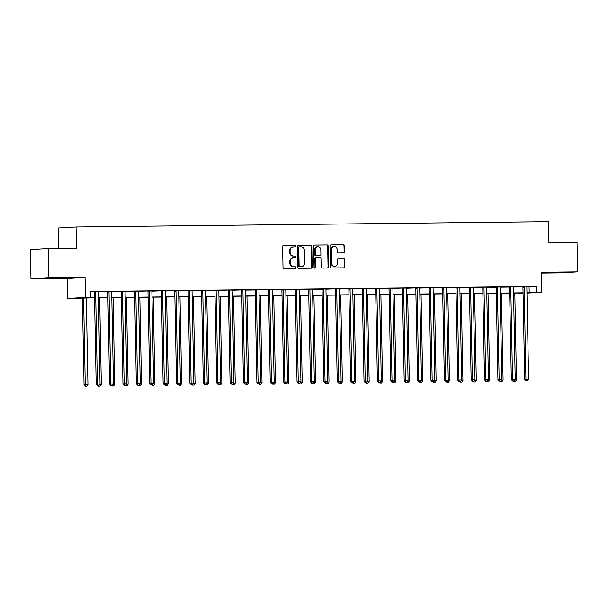 <?xml version="1.0" encoding="UTF-8"?>
<svg xmlns="http://www.w3.org/2000/svg" width="608" height="608" viewBox="0 0 608 608"><rect width="100%" height="100%" fill="white"/><g stroke="black" fill="none" stroke-linecap="round" stroke-linejoin="round"><path stroke-width="0.91" d="M295.564 246.111A0.806 0.737 86.7 0 0 294.812 245.313L283.64 245.434A1.155 1.049 86.7 0 0 282.606 246.605L283.009 267.376A1.155 1.049 86.7 0 0 284.08 268.523L295.252 268.394A0.806 0.737 86.7 0 0 295.974 267.581A0.806 0.737 86.7 0 0 295.222 266.775L293.778 266.798A3.694 3.367 86.7 0 1 290.343 263.142L290.305 261.41A3.694 3.367 86.7 0 1 293.603 257.678L295.047 257.663A0.806 0.737 86.7 0 0 295.769 256.842A0.806 0.737 86.7 0 0 295.017 256.044L293.565 256.059A3.694 3.367 86.7 0 1 290.13 252.404L290.1 250.678A3.694 3.367 86.7 0 1 293.39 246.947L294.842 246.924A0.806 0.737 86.7 0 0 295.564 246.111M294.523 246.932A0.806 0.737 86.7 0 0 294.325 245.336L283.427 245.465M294.941 268.394A0.806 0.737 86.7 0 0 294.736 266.806L293.778 266.798M294.736 257.663A0.806 0.737 86.7 0 0 294.53 256.074L293.565 256.059M558.212 272.331L545.254 272.726L558.212 272.331M57.92 278.016L44.962 278.411L57.92 278.016M343.573 252.898A1.155 1.049 86.7 0 0 344.599 251.727L344.493 245.898A1.155 1.049 86.7 0 0 343.414 244.758L331.01 244.902A1.155 1.049 86.7 0 0 329.977 246.065L330.38 266.844A1.155 1.049 86.7 0 0 331.451 267.984L343.862 267.839A1.155 1.049 86.7 0 0 344.888 266.676L344.751 259.639A1.155 1.049 86.7 0 0 343.68 258.491L338.367 258.552A1.155 1.049 86.7 0 0 337.341 259.722L337.41 263.211A3.086 2.812 86.7 0 1 334.772 266.327A3.086 2.812 86.7 0 1 331.786 263.272L331.52 249.599A3.086 2.812 86.7 0 1 334.157 246.483A3.086 2.812 86.7 0 1 337.144 249.531L337.189 251.811A1.155 1.049 86.7 0 0 338.261 252.958L343.573 252.898M526.878 286.9L536.355 286.452L536.469 292.334L541.827 292.273L526.946 293.124M48.351 248.482L48.914 277.879L30.962 278.905L30.4 249.516L48.351 248.482L76.471 248.163L76.061 226.997L548.507 221.631L548.918 242.797L577.038 242.478L577.6 271.875L541.447 272.285L541.827 292.273M30.962 278.905L67.123 278.494L85.067 277.468L48.914 277.879M85.067 277.468L85.454 297.456L90.812 297.396L83.532 297.814L94.529 297.692M536.355 286.452L90.698 291.513L90.812 297.396M311.79 246.27A1.155 1.049 86.7 0 0 310.711 245.13L298.308 245.275A1.155 1.049 86.7 0 0 297.274 246.438L297.677 267.216A1.155 1.049 86.7 0 0 298.748 268.356L311.159 268.212A1.155 1.049 86.7 0 0 312.185 267.049L311.79 246.27L311.304 246.301A1.155 1.049 86.7 0 0 310.232 245.161L298.102 245.298M314.655 245.085L327.066 244.948A1.155 1.049 86.7 0 1 328.138 246.088L328.54 266.859A1.155 1.049 86.7 0 1 327.507 268.029L322.194 268.09A1.155 1.049 86.7 0 1 321.123 266.942L320.963 258.522A1.155 1.049 86.7 0 0 319.892 257.382L316.365 257.42A1.155 1.049 86.7 0 0 315.339 258.582L315.506 267.353A0.806 0.737 86.7 0 1 314.815 268.174A0.806 0.737 86.7 0 1 314.032 267.376L313.629 246.255A1.155 1.049 86.7 0 1 314.655 245.085L314.572 245.092M541.462 273.106L559.649 272.901L577.6 271.875M90.706 291.848L94.255 291.582M98.359 291.764L107.646 291.43M111.75 291.612L121.129 291.506M125.142 291.46L134.429 291.126M138.533 291.308L147.82 290.974M151.924 291.156L161.211 290.822M165.315 291.004L174.602 290.67M178.706 290.852L188.085 290.746M192.098 290.7L201.385 290.366M205.489 290.548L214.776 290.214M218.88 290.396L228.167 290.062M232.271 290.244L241.558 289.91M245.662 290.092L255.041 289.986M259.054 289.94L268.341 289.606M272.445 289.788L281.732 289.454M285.836 289.636L295.123 289.302M299.227 289.484L308.514 289.15M312.618 289.332L321.997 289.226M326.01 289.18L335.297 288.846M339.401 289.028L348.688 288.694M352.792 288.876L362.079 288.542M366.183 288.724L375.47 288.39M379.574 288.572L388.953 288.466M392.966 288.42L402.26 288.086M406.357 288.268L415.652 287.934M419.748 288.116L429.043 287.782M433.139 287.964L442.518 287.858M446.53 287.812L455.909 287.706M459.922 287.66L469.3 287.554M473.313 287.508L482.691 287.402M486.704 287.356L496.082 287.25M500.095 287.204L509.474 287.098M513.486 287.052L522.865 286.946M98.412 291.589L94.278 291.635M111.804 291.437L107.669 291.483M125.195 291.285L121.06 291.331M138.586 291.133L134.452 291.179M151.977 290.981L147.843 291.027M165.368 290.829L161.234 290.875M178.76 290.677L174.625 290.723M192.151 290.525L188.016 290.571M205.542 290.373L201.408 290.419M218.933 290.221L214.799 290.267M232.324 290.069L228.19 290.115M245.716 289.917L241.581 289.963M259.107 289.765L254.972 289.811M272.498 289.613L268.364 289.659M285.889 289.461L281.755 289.507M299.28 289.309L295.146 289.355M312.672 289.157L308.537 289.203M326.063 289.005L321.928 289.051M339.454 288.853L335.32 288.899M352.845 288.701L348.711 288.747M366.236 288.549L362.102 288.595M379.635 288.397L375.493 288.443M393.026 288.245L388.884 288.291M406.418 288.093L402.276 288.139M419.809 287.941L415.667 287.987M433.2 287.789L429.058 287.835M446.591 287.637L442.449 287.683M459.982 287.485L455.84 287.531M473.374 287.333L469.232 287.379M486.765 287.181L482.623 287.227M500.156 287.029L496.014 287.075M513.547 286.877L509.405 286.923M526.938 286.725L522.796 286.771M76.061 226.997L58.117 228.03L58.505 248.368M523.055 293.314L518.525 293.36L523.055 293.102M94.529 297.844L67.503 298.49L85.454 297.456M67.123 278.494L67.503 298.49M526.938 292.775L536.469 292.334M98.42 297.646L107.92 297.532M111.811 297.494L121.311 297.38M125.202 297.342L134.702 297.228M138.594 297.19L148.094 297.076M151.985 297.038L161.485 296.924M165.376 296.886L174.876 296.772M178.767 296.734L188.267 296.62M192.158 296.582L201.658 296.468M205.55 296.43L215.05 296.316M218.941 296.278L228.441 296.164M232.332 296.126L241.832 296.012M245.723 295.974L255.223 295.86M259.114 295.822L268.614 295.708M272.506 295.663L282.006 295.556M285.897 295.511L295.397 295.404M299.288 295.359L308.788 295.252M312.679 295.207L322.179 295.1M326.07 295.055L335.57 294.948M339.462 294.903L348.962 294.796M352.853 294.751L362.353 294.644M366.244 294.599L375.744 294.492M379.635 294.447L389.135 294.34M393.026 294.295L402.526 294.188M406.418 294.143L415.918 294.036M419.809 293.991L429.309 293.884M433.2 293.839L442.7 293.732M446.591 293.687L456.091 293.58M459.982 293.535L469.482 293.428M473.374 293.383L482.874 293.276M486.765 293.231L496.265 293.124M500.156 293.079L509.656 292.972M513.547 292.927L523.047 292.82M523.047 292.98L513.555 293.086M509.656 293.132L500.164 293.238M496.265 293.284L486.772 293.39M482.874 293.436L473.381 293.542M469.482 293.588L459.99 293.694M456.091 293.74L446.599 293.846M442.7 293.892L433.208 293.998M429.309 294.044L419.816 294.15M415.918 294.196L406.425 294.302M402.526 294.348L393.034 294.454M389.135 294.5L379.643 294.606M375.744 294.652L366.244 294.758M362.353 294.804L352.853 294.91M348.962 294.956L339.462 295.062M335.57 295.108L326.07 295.214M322.179 295.26L312.679 295.366M308.788 295.412L299.288 295.518M295.397 295.564L285.897 295.67M282.006 295.716L272.506 295.822M268.614 295.868L259.114 295.974M255.223 296.02L245.723 296.126M241.832 296.172L232.332 296.278M228.441 296.324L218.941 296.43M215.05 296.476L205.55 296.582M201.658 296.628L192.158 296.734M188.267 296.78L178.767 296.886M174.876 296.932L165.376 297.038M161.485 297.084L151.985 297.19M148.094 297.236L138.594 297.342M134.702 297.388L125.202 297.494M121.311 297.54L111.811 297.646M107.92 297.692L98.42 297.798M529.082 286.87L529.196 292.752M292.912 246.97A3.694 3.367 86.7 0 0 289.613 250.701L290.1 250.678M293.086 256.09A3.694 3.367 86.7 0 1 289.651 252.434L289.613 250.701M293.117 257.708A3.694 3.367 86.7 0 0 289.818 261.44L290.305 261.41M293.292 266.821A3.694 3.367 86.7 0 1 289.856 263.165L289.818 261.44M310.878 268.219A1.155 1.049 86.7 0 0 311.699 267.072L311.304 246.301M299.493 246.871A0.806 0.737 86.7 0 0 298.771 247.692L299.121 265.924A0.806 0.737 86.7 0 0 299.873 266.722L301.401 266.707A3.694 3.367 86.7 0 0 304.692 262.975L304.456 250.511A3.694 3.367 86.7 0 0 301.021 246.856L298.976 246.901A0.806 0.737 86.7 0 0 298.285 247.714L298.771 247.692M299.432 246.878L299.007 246.901A0.806 0.737 86.7 0 0 298.976 246.901M301.196 266.722A3.694 3.367 86.7 0 1 300.914 266.737L299.387 266.752A0.806 0.737 86.7 0 1 298.634 265.954L298.285 247.714M314.45 245.108L327.066 244.948M327.226 268.029A1.155 1.049 86.7 0 0 328.054 266.889L327.651 246.111A1.155 1.049 86.7 0 0 326.58 244.971M316.282 257.42L315.879 257.442A1.155 1.049 86.7 0 0 314.853 258.613L315.02 267.383L315.506 267.353M314.572 268.143A0.806 0.737 86.7 0 0 315.02 267.383M320.796 249.774A3.086 2.812 86.7 0 0 317.802 246.726A3.086 2.812 86.7 0 0 315.172 249.842L315.263 254.661A1.155 1.049 86.7 0 0 316.335 255.801L319.861 255.763A1.155 1.049 86.7 0 0 320.887 254.6L320.796 249.774M317.802 246.726L317.323 246.757A3.086 2.812 86.7 0 0 314.686 249.873L315.172 249.842M319.458 255.786A1.155 1.049 86.7 0 1 319.375 255.793L315.848 255.831A1.155 1.049 86.7 0 1 314.777 254.691L314.686 249.873M334.157 246.483L333.67 246.514A3.086 2.812 86.7 0 0 331.033 249.63L331.52 249.599M334.772 266.327L334.286 266.357A3.086 2.812 86.7 0 1 331.299 263.302L331.033 249.63M343.581 267.847A1.155 1.049 86.7 0 0 344.402 266.707L344.272 259.662A1.155 1.049 86.7 0 0 343.193 258.522L338.162 258.575M343.292 252.898A1.155 1.049 86.7 0 0 344.12 251.758L344.006 245.928A1.155 1.049 86.7 0 0 342.935 244.788L330.805 244.925M82.392 297.981L84.064 384.872L87.955 384.773L86.283 297.935M83.608 297.966L85.272 384.803L85.743 386.338L85.257 386.369L86.815 386.331L85.743 386.338M87.955 384.773L86.815 386.331M85.257 386.369L84.064 384.872M95.638 292.152L94.422 292.228L96.186 384.172L97.402 384.104L95.638 292.152A1.178 1.072 86.7 0 0 95.547 291.718L95.494 291.566M97.873 385.647L98.944 385.632L97.873 385.647L97.402 384.104L100.077 384.074L98.314 292.121A1.178 1.072 86.7 0 1 98.382 291.68L98.435 291.536M94.422 292.228A1.178 1.072 86.7 0 0 94.339 291.787L95.547 291.718M96.186 384.172L97.386 385.67M99.134 386.186L100.206 386.179L99.134 386.186L98.96 385.609L100.077 384.074M99.666 384.636L101.346 384.621L99.674 297.783M101.346 384.621L100.206 386.179M98.648 386.217L98.207 385.662M113.058 384.484L114.737 384.469L113.065 297.631M112.526 386.034L113.597 386.027L112.526 386.034L112.351 385.457M114.737 384.469L113.597 386.027M112.039 386.065L111.598 385.51M126.449 384.332L128.128 384.317L126.456 297.479M125.917 385.882L126.988 385.875L125.917 385.882L125.742 385.305L124.169 385.366L125.727 385.328L126.859 383.77L124.184 383.8L122.421 291.848A1.178 1.072 86.7 0 0 122.33 291.414L122.276 291.262M128.128 384.317L126.988 385.875M125.43 385.913L124.99 385.358M109.03 292L107.814 292.068L109.577 384.02L110.793 383.952L109.03 292A1.178 1.072 86.7 0 0 108.938 291.566L108.885 291.414M111.264 385.495L112.336 385.48L111.264 385.495L110.793 383.952L113.468 383.922L111.705 291.969A1.178 1.072 86.7 0 1 111.773 291.528L111.826 291.384M107.814 292.068A1.178 1.072 86.7 0 0 107.73 291.635L108.938 291.566M109.577 384.02L110.778 385.518M112.336 385.48L113.468 383.922M125.218 291.232L125.164 291.376A1.178 1.072 86.7 0 0 125.096 291.817L126.859 383.77M124.655 385.343L124.184 383.8L122.968 383.868L121.205 291.916A1.178 1.072 86.7 0 0 121.121 291.483L121.038 291.278M122.968 383.868L124.169 385.366M135.812 291.696L134.596 291.764L136.359 383.716L137.575 383.648L135.812 291.696A1.178 1.072 86.7 0 0 135.721 291.262L135.668 291.11M138.046 385.191L139.118 385.176L138.046 385.191L137.575 383.648L140.25 383.618L138.487 291.665A1.178 1.072 86.7 0 1 138.556 291.224L138.609 291.08M134.596 291.764A1.178 1.072 86.7 0 0 134.512 291.331L135.721 291.262M136.359 383.716L137.56 385.214M139.308 385.73L140.38 385.723L139.308 385.73L139.133 385.153L140.25 383.618M139.84 384.18L141.52 384.165L139.848 297.327M141.52 384.165L140.38 385.723M138.822 385.761L138.381 385.206M149.203 291.544L147.987 291.612L149.75 383.564L150.966 383.496L149.203 291.544A1.178 1.072 86.7 0 0 149.112 291.11L149.059 290.958M151.438 385.039L152.509 385.024L151.438 385.039L150.966 383.496L153.642 383.466L151.878 291.513A1.178 1.072 86.7 0 1 151.947 291.072L152 290.928M147.987 291.612A1.178 1.072 86.7 0 0 147.904 291.179L149.112 291.11M149.75 383.564L150.951 385.062M152.509 385.024L153.642 383.466M153.231 384.028L154.911 384.013L153.239 297.175M152.699 385.578L153.771 385.571L152.699 385.578L152.524 385.001M154.911 384.013L153.771 385.571M152.213 385.609L151.772 385.054M166.622 383.876L168.302 383.861L166.63 297.023M166.09 385.426L167.162 385.419L166.09 385.426L165.916 384.849L164.342 384.91L165.9 384.872L167.033 383.314L164.358 383.344L162.594 291.392A1.178 1.072 86.7 0 0 162.503 290.958L162.45 290.806M168.302 383.861L167.162 385.419M165.604 385.457L165.163 384.902M180.014 383.724L181.693 383.709L180.021 296.871M179.482 385.274L180.553 385.267L179.482 385.274L179.307 384.697M181.693 383.709L180.553 385.267M178.995 385.305L178.554 384.75M193.405 383.572L195.084 383.557L193.412 296.719M192.873 385.122L193.944 385.115L192.873 385.122L192.698 384.545L191.125 384.606L192.683 384.568L193.815 383.01L191.14 383.04L189.377 291.088A1.178 1.072 86.7 0 0 189.286 290.654L189.232 290.502M195.084 383.557L193.944 385.115M192.386 385.153L191.946 384.598M206.796 383.42L208.476 383.405L206.804 296.567M206.264 384.97L207.336 384.963L206.264 384.97L206.089 384.393L204.516 384.454L206.074 384.416L207.206 382.858L204.531 382.888L202.768 290.936A1.178 1.072 86.7 0 0 202.677 290.502L202.624 290.35M208.476 383.405L207.336 384.963M205.778 385.001L205.337 384.446M165.391 290.776L165.338 290.92A1.178 1.072 86.7 0 0 165.27 291.361L167.033 383.314M164.829 384.887L164.358 383.344L163.142 383.412L161.378 291.46A1.178 1.072 86.7 0 0 161.295 291.027L162.503 290.958M163.142 383.412L164.342 384.91M175.986 291.24L174.77 291.308L176.533 383.26L177.749 383.192L175.986 291.24A1.178 1.072 86.7 0 0 175.894 290.806L175.841 290.654M178.22 384.735L179.292 384.72L178.22 384.735L177.749 383.192L180.424 383.162L178.661 291.209A1.178 1.072 86.7 0 1 178.729 290.768L178.782 290.624M174.77 291.308A1.178 1.072 86.7 0 0 174.686 290.875L175.894 290.806M176.533 383.26L177.734 384.758M179.292 384.72L180.424 383.162M192.174 290.472L192.12 290.616A1.178 1.072 86.7 0 0 192.052 291.057L193.815 383.01M191.611 384.583L191.14 383.04L189.924 383.108L188.161 291.156A1.178 1.072 86.7 0 0 188.077 290.723L187.994 290.518M189.924 383.108L191.125 384.606M205.565 290.32L205.512 290.464A1.178 1.072 86.7 0 0 205.443 290.905L207.206 382.858M205.002 384.431L204.531 382.888L203.315 382.956L201.552 291.004A1.178 1.072 86.7 0 0 201.468 290.571L202.677 290.502M203.315 382.956L204.516 384.454M216.159 290.784L214.943 290.852L216.706 382.804L217.922 382.736L216.159 290.784A1.178 1.072 86.7 0 0 216.068 290.35L216.015 290.198M218.394 384.279L219.465 384.264L218.394 384.279L217.922 382.736L220.598 382.706L218.834 290.753A1.178 1.072 86.7 0 1 218.903 290.312L218.956 290.168M214.943 290.852A1.178 1.072 86.7 0 0 214.86 290.419L216.068 290.35M216.706 382.804L217.907 384.302M219.465 384.264L220.598 382.706M220.187 383.268L221.867 383.253L220.195 296.415M219.655 384.818L220.727 384.811L219.655 384.818L219.48 384.241M221.867 383.253L220.727 384.811M219.169 384.849L218.728 384.294M229.55 290.632L228.334 290.7L230.098 382.652L231.314 382.584L229.55 290.632A1.178 1.072 86.7 0 0 229.459 290.198L229.406 290.046M231.785 384.127L232.856 384.112L231.785 384.127L231.314 382.584L233.989 382.554L232.226 290.601A1.178 1.072 86.7 0 1 232.294 290.16L232.347 290.016M228.334 290.7A1.178 1.072 86.7 0 0 228.251 290.267L229.459 290.198M230.098 382.652L231.298 384.15M233.046 384.666L234.118 384.659L233.046 384.666L232.872 384.089L233.989 382.554M233.578 383.116L235.258 383.101L233.586 296.263M235.258 383.101L234.118 384.659M232.56 384.697L232.119 384.142M242.942 290.48L241.726 290.548L243.489 382.5L244.705 382.432L242.942 290.48A1.178 1.072 86.7 0 0 242.85 290.046L242.797 289.894M245.176 383.975L246.248 383.96L245.176 383.975L244.705 382.432L247.38 382.402L245.617 290.449A1.178 1.072 86.7 0 1 245.685 290.008L245.738 289.864M241.726 290.548A1.178 1.072 86.7 0 0 241.642 290.115L242.85 290.046M243.489 382.5L244.69 383.998M246.248 383.96L247.38 382.402M246.97 382.964L248.649 382.949L246.977 296.111M246.438 384.514L247.509 384.507L246.438 384.514L246.263 383.937M248.649 382.949L247.509 384.507M245.951 384.545L245.51 383.99M256.333 290.328L255.117 290.396L256.88 382.348L258.096 382.28L256.333 290.328A1.178 1.072 86.7 0 0 256.242 289.894L256.188 289.742M258.567 383.823L259.639 383.808L258.567 383.823L258.096 382.28L260.771 382.25L259.008 290.297A1.178 1.072 86.7 0 1 259.076 289.856L259.13 289.712M255.117 290.396A1.178 1.072 86.7 0 0 255.033 289.963L254.95 289.758M256.88 382.348L258.081 383.846M259.829 384.362L260.9 384.355L259.829 384.362L259.654 383.785L260.771 382.25M260.361 382.812L262.04 382.797L260.368 295.959M262.04 382.797L260.9 384.355M259.342 384.393L258.902 383.838M269.724 290.176L268.508 290.244L270.271 382.196L271.487 382.128L269.724 290.176A1.178 1.072 86.7 0 0 269.633 289.742L269.58 289.59M271.958 383.671L273.03 383.656L271.958 383.671L271.487 382.128L274.162 382.098L272.399 290.145A1.178 1.072 86.7 0 1 272.468 289.704L272.521 289.56M268.508 290.244A1.178 1.072 86.7 0 0 268.424 289.811L269.633 289.742M270.271 382.196L271.472 383.694M273.22 384.21L274.292 384.203L273.22 384.21L273.045 383.633L274.162 382.098M273.752 382.66L275.432 382.645L273.76 295.807M275.432 382.645L274.292 384.203M272.734 384.241L272.293 383.686M283.115 290.024L281.899 290.092L283.662 382.044L284.878 381.976L283.115 290.024A1.178 1.072 86.7 0 0 283.024 289.59L282.971 289.438M285.35 383.519L286.421 383.504L285.35 383.519L284.878 381.976L287.554 381.946L285.79 289.993A1.178 1.072 86.7 0 1 285.859 289.552L285.912 289.408M281.899 290.092A1.178 1.072 86.7 0 0 281.816 289.659L283.024 289.59M283.662 382.044L284.863 383.542M286.421 383.504L287.554 381.946M287.143 382.508L288.823 382.493L287.151 295.655M286.611 384.058L287.683 384.051L286.611 384.058L286.436 383.481M288.823 382.493L287.683 384.051M286.125 384.089L285.684 383.534M296.506 289.872L295.29 289.94L297.054 381.892L298.27 381.824L296.506 289.872A1.178 1.072 86.7 0 0 296.415 289.431L296.362 289.286M298.741 383.367L299.812 383.352L298.741 383.367L298.27 381.824L300.945 381.794L299.182 289.841A1.178 1.072 86.7 0 1 299.25 289.4L299.303 289.256M295.29 289.94A1.178 1.072 86.7 0 0 295.207 289.507L296.415 289.431M297.054 381.892L298.254 383.39M300.002 383.906L301.074 383.899L300.002 383.906L299.828 383.329L300.945 381.794M300.534 382.356L302.214 382.333L300.542 295.503M302.214 382.333L301.074 383.899M299.516 383.937L299.075 383.382M313.926 382.204L315.605 382.181L313.933 295.351M313.394 383.754L314.465 383.747L313.394 383.754L313.219 383.177M315.605 382.181L314.465 383.747M312.907 383.785L312.466 383.23M327.317 382.052L328.996 382.029L327.324 295.199M326.785 383.602L327.856 383.595L326.785 383.602L326.61 383.025L325.037 383.086L326.595 383.048L327.727 381.49L325.052 381.52L323.289 289.568A1.178 1.072 86.7 0 0 323.198 289.127L323.144 288.982M328.996 382.029L327.856 383.595M326.298 383.633L325.858 383.078M340.708 381.9L342.388 381.877L340.716 295.047M340.176 383.45L341.248 383.443L340.176 383.45L340.001 382.873L338.428 382.934L339.986 382.896L341.118 381.338L338.443 381.368L336.68 289.416A1.178 1.072 86.7 0 0 336.589 288.975L336.536 288.83M342.388 381.877L341.248 383.443M339.69 383.481L339.249 382.926M354.099 381.748L355.779 381.725L354.107 294.895M353.567 383.298L354.639 383.291L353.567 383.298L353.392 382.721M355.779 381.725L354.639 383.291M353.081 383.329L352.64 382.774M367.49 381.596L369.17 381.573L367.498 294.743M366.958 383.146L368.03 383.139L366.958 383.146L366.784 382.569L365.21 382.63L366.768 382.592L367.901 381.034L365.226 381.064L363.462 289.112A1.178 1.072 86.7 0 0 363.371 288.671L363.318 288.526M369.17 381.573L368.03 383.139M366.472 383.177L366.031 382.622M380.882 381.444L382.561 381.421L380.889 294.591M380.35 382.994L381.421 382.979L380.35 382.994L380.175 382.417M382.561 381.421L381.421 382.979M379.863 383.025L379.422 382.47M394.273 381.292L395.952 381.269L394.28 294.439M393.741 382.842L394.812 382.827L393.741 382.842L393.566 382.265L391.993 382.326L393.551 382.288L394.683 380.73L392.008 380.76L390.245 288.808A1.178 1.072 86.7 0 0 390.154 288.367L390.1 288.222M395.952 381.269L394.812 382.827M393.254 382.873L392.814 382.318M309.898 289.72L308.682 289.788L310.445 381.74L311.661 381.672L309.898 289.72A1.178 1.072 86.7 0 0 309.806 289.279L309.753 289.134M312.132 383.215L313.204 383.2L312.132 383.215L311.661 381.672L314.336 381.642L312.573 289.689A1.178 1.072 86.7 0 1 312.641 289.248L312.694 289.104M308.682 289.788A1.178 1.072 86.7 0 0 308.598 289.355L309.806 289.279M310.445 381.74L311.646 383.238M313.204 383.2L314.336 381.642M326.086 288.952L326.032 289.096A1.178 1.072 86.7 0 0 325.964 289.537L327.727 381.49M325.523 383.063L325.052 381.52L323.836 381.588L322.073 289.636A1.178 1.072 86.7 0 0 321.989 289.203L321.906 288.998M323.836 381.588L325.037 383.086M339.477 288.8L339.424 288.944A1.178 1.072 86.7 0 0 339.355 289.385L341.118 381.338M338.914 382.911L338.443 381.368L337.227 381.436L335.464 289.484A1.178 1.072 86.7 0 0 335.38 289.051L336.589 288.975M337.227 381.436L338.428 382.934M350.071 289.264L348.855 289.332L350.618 381.284L351.834 381.216L350.071 289.264A1.178 1.072 86.7 0 0 349.98 288.823L349.927 288.678M352.306 382.759L353.377 382.744L352.306 382.759L351.834 381.216L354.51 381.186L352.746 289.233A1.178 1.072 86.7 0 1 352.815 288.792L352.868 288.648M348.855 289.332A1.178 1.072 86.7 0 0 348.772 288.899L349.98 288.823M350.618 381.284L351.819 382.782M353.377 382.744L354.51 381.186M366.259 288.488L366.206 288.64A1.178 1.072 86.7 0 0 366.138 289.081L367.901 381.034M365.697 382.607L365.226 381.064L364.01 381.132L362.246 289.18A1.178 1.072 86.7 0 0 362.163 288.747L363.371 288.671M364.01 381.132L365.21 382.63M376.854 288.96L375.638 289.028L377.401 380.98L378.617 380.912L376.854 288.96A1.178 1.072 86.7 0 0 376.762 288.519L376.709 288.374M379.088 382.447L380.16 382.44L379.088 382.447L378.617 380.912L381.292 380.882L379.529 288.929A1.178 1.072 86.7 0 1 379.597 288.488L379.65 288.336M375.638 289.028A1.178 1.072 86.7 0 0 375.554 288.595L376.762 288.519M377.401 380.98L378.602 382.478M380.16 382.44L381.292 380.882M393.042 288.184L392.988 288.336A1.178 1.072 86.7 0 0 392.92 288.777L394.683 380.73M392.479 382.295L392.008 380.76L390.8 380.828L389.029 288.876A1.178 1.072 86.7 0 0 388.945 288.443L388.862 288.238M390.8 380.828L391.993 382.326M403.636 288.656L402.42 288.724L404.191 380.676L405.399 380.608L403.636 288.656A1.178 1.072 86.7 0 0 403.545 288.215L403.492 288.07M405.87 382.143L406.942 382.136L405.87 382.143L405.399 380.608L408.074 380.578L406.311 288.625A1.178 1.072 86.7 0 1 406.38 288.184L406.433 288.032M402.42 288.724A1.178 1.072 86.7 0 0 402.336 288.291L403.545 288.215M404.191 380.676L405.384 382.174M407.132 382.69L408.204 382.675L407.132 382.69L406.957 382.113L408.074 380.578M407.664 381.14L409.344 381.117L407.672 294.287M409.344 381.117L408.204 382.675M406.646 382.721L406.205 382.166M417.027 288.504L415.811 288.572L417.582 380.524L418.79 380.456L417.027 288.504A1.178 1.072 86.7 0 0 416.936 288.063L416.883 287.918M419.262 381.991L420.333 381.984L419.262 381.991L418.79 380.456L421.466 380.426L419.702 288.473A1.178 1.072 86.7 0 1 419.771 288.032L419.824 287.88M415.811 288.572A1.178 1.072 86.7 0 0 415.728 288.139L416.936 288.063M417.582 380.524L418.775 382.022M420.333 381.984L421.466 380.426M421.055 380.988L422.735 380.965L421.063 294.135M420.523 382.538L421.595 382.523L420.523 382.538L420.348 381.961M422.735 380.965L421.595 382.523M420.037 382.569L419.596 382.014M430.418 288.352L429.202 288.42L430.973 380.372L432.182 380.304L430.418 288.352A1.178 1.072 86.7 0 0 430.327 287.911L430.274 287.766M432.653 381.839L433.724 381.832L432.653 381.839L432.182 380.304L434.857 380.274L433.094 288.321A1.178 1.072 86.7 0 1 433.162 287.88L433.215 287.728M429.202 288.42A1.178 1.072 86.7 0 0 429.119 287.987L430.327 287.911M430.973 380.372L432.166 381.87M433.914 382.386L434.986 382.371L433.914 382.386L433.74 381.809L434.857 380.274M434.446 380.836L436.126 380.813L434.454 293.983M436.126 380.813L434.986 382.371M433.428 382.417L432.987 381.862M443.81 288.2L442.594 288.268L444.364 380.22L445.573 380.152L443.81 288.2A1.178 1.072 86.7 0 0 443.718 287.759L443.665 287.614M446.044 381.687L447.116 381.68L446.044 381.687L445.573 380.152L448.256 380.122L446.485 288.169A1.178 1.072 86.7 0 1 446.553 287.728L446.606 287.576M442.594 288.268A1.178 1.072 86.7 0 0 442.51 287.827L442.434 287.63M444.364 380.22L445.558 381.718M447.116 381.68L448.256 380.122M447.838 380.684L449.517 380.661L447.845 293.831M447.306 382.234L448.377 382.219L447.306 382.234L447.131 381.657M449.517 380.661L448.377 382.219M446.819 382.265L446.378 381.71M457.201 288.048L455.985 288.116L457.756 380.068L458.964 380L457.201 288.048A1.178 1.072 86.7 0 0 457.117 287.607L457.056 287.462M459.435 381.535L460.507 381.528L459.435 381.535L458.964 380L461.647 379.97L459.876 288.017A1.178 1.072 86.7 0 1 459.944 287.576L459.998 287.424M455.985 288.116A1.178 1.072 86.7 0 0 455.901 287.675L455.825 287.478M457.756 380.068L458.949 381.566M460.697 382.082L461.768 382.067L460.697 382.082L460.522 381.505L461.647 379.97M461.229 380.532L462.908 380.509L461.236 293.679M462.908 380.509L461.768 382.067M460.21 382.113L459.77 381.558M470.592 287.896L469.376 287.964L471.147 379.916L472.355 379.848L470.592 287.896A1.178 1.072 86.7 0 0 470.508 287.455L470.448 287.31M472.826 381.383L473.898 381.376L472.826 381.383L472.355 379.848L475.038 379.818L473.267 287.865A1.178 1.072 86.7 0 1 473.336 287.424L473.389 287.272M469.376 287.964A1.178 1.072 86.7 0 0 469.292 287.523L469.216 287.326M471.147 379.916L472.34 381.414M474.088 381.93L475.16 381.915L474.088 381.93L473.913 381.353L475.038 379.818M474.62 380.38L476.3 380.357L474.628 293.527M476.3 380.357L475.16 381.915M473.602 381.961L473.161 381.406M483.983 287.744L482.767 287.812L484.538 379.764L485.746 379.696L483.983 287.744A1.178 1.072 86.7 0 0 483.9 287.303L483.839 287.158M486.218 381.231L487.289 381.224L486.218 381.231L485.746 379.696L488.429 379.666L486.658 287.713A1.178 1.072 86.7 0 1 486.727 287.272L486.78 287.12M482.767 287.812A1.178 1.072 86.7 0 0 482.684 287.371L482.608 287.174M484.538 379.764L485.731 381.262M487.289 381.224L488.429 379.666M488.011 380.228L489.691 380.205L488.019 293.375M487.479 381.778L488.551 381.763L487.479 381.778L487.304 381.201M489.691 380.205L488.551 381.763M486.993 381.809L486.552 381.254M497.374 287.592L496.158 287.66L497.929 379.612L499.138 379.544L497.374 287.592A1.178 1.072 86.7 0 0 497.291 287.151L497.23 287.006M499.609 381.079L500.68 381.072L499.609 381.079L499.138 379.544L501.82 379.514L500.05 287.561A1.178 1.072 86.7 0 1 500.118 287.12L500.171 286.968M496.158 287.66A1.178 1.072 86.7 0 0 496.075 287.219L495.999 287.022M497.929 379.612L499.122 381.11M500.87 381.626L501.942 381.611L500.87 381.626L500.696 381.049L501.82 379.514M501.402 380.076L503.082 380.053L501.41 293.223M503.082 380.053L501.942 381.611M500.384 381.657L499.943 381.102M510.766 287.44L509.55 287.508L511.32 379.46L512.529 379.392L510.766 287.44A1.178 1.072 86.7 0 0 510.682 286.999L510.621 286.854M513 380.927L514.072 380.92L513 380.927L512.529 379.392L515.212 379.362L513.441 287.409A1.178 1.072 86.7 0 1 513.509 286.968L513.562 286.816M509.55 287.508A1.178 1.072 86.7 0 0 509.466 287.067L509.39 286.87M511.32 379.46L512.514 380.958M514.072 380.92L515.212 379.362M514.794 379.924L516.473 379.901L514.801 293.071M514.262 381.474L515.333 381.459L514.262 381.474L514.087 380.897M516.473 379.901L515.333 381.459M513.775 381.505L513.334 380.95M524.157 287.288L522.941 287.356L524.712 379.308L525.92 379.24L524.157 287.288A1.178 1.072 86.7 0 0 524.073 286.847L524.012 286.702M526.391 380.775L527.463 380.768L526.391 380.775L525.92 379.24L528.603 379.21L526.832 287.257A1.178 1.072 86.7 0 1 526.9 286.816L526.954 286.664M522.941 287.356A1.178 1.072 86.7 0 0 522.857 286.915L522.781 286.718M524.712 379.308L525.905 380.806M527.463 380.768L528.603 379.21M294.325 245.336L294.812 245.313M294.736 266.806L295.222 266.775M294.53 256.074L295.017 256.044M289.651 252.434L290.13 252.404M289.856 263.165L290.343 263.142M311.699 267.072L312.185 267.049M310.232 245.161L310.711 245.13M298.634 265.954L299.121 265.924M299.387 266.752L299.873 266.722M300.914 266.737L301.401 266.707M327.651 246.111L328.138 246.088M328.054 266.889L328.54 266.859M314.853 258.613L315.339 258.582M314.777 254.691L315.263 254.661M315.848 255.831L316.335 255.801M319.375 255.793L319.861 255.763M331.299 263.302L331.786 263.272M343.193 258.522L343.68 258.491M344.272 259.662L344.751 259.639M344.402 266.707L344.888 266.676M342.935 244.788L343.414 244.758M344.006 245.928L344.493 245.898M344.12 251.758L344.599 251.727M122.421 291.848L121.205 291.916M122.33 291.414L121.121 291.483M162.594 291.392L161.378 291.46M189.377 291.088L188.161 291.156M189.286 290.654L188.077 290.723M202.768 290.936L201.552 291.004M256.242 289.894L255.033 289.963M323.289 289.568L322.073 289.636M323.198 289.127L321.989 289.203M336.68 289.416L335.464 289.484M363.462 289.112L362.246 289.18M390.245 288.808L389.029 288.876M390.154 288.367L388.945 288.443M443.718 287.759L442.51 287.827M457.117 287.607L455.901 287.675M470.508 287.455L469.292 287.523M483.9 287.303L482.684 287.371M497.291 287.151L496.075 287.219M510.682 286.999L509.466 287.067M524.073 286.847L522.857 286.915M292.767 246.977L293.254 246.947M292.972 257.708L293.459 257.678M301.051 266.73L301.538 266.707M315.833 257.45L316.32 257.42M319.42 255.786L319.899 255.763"/></g></svg>
